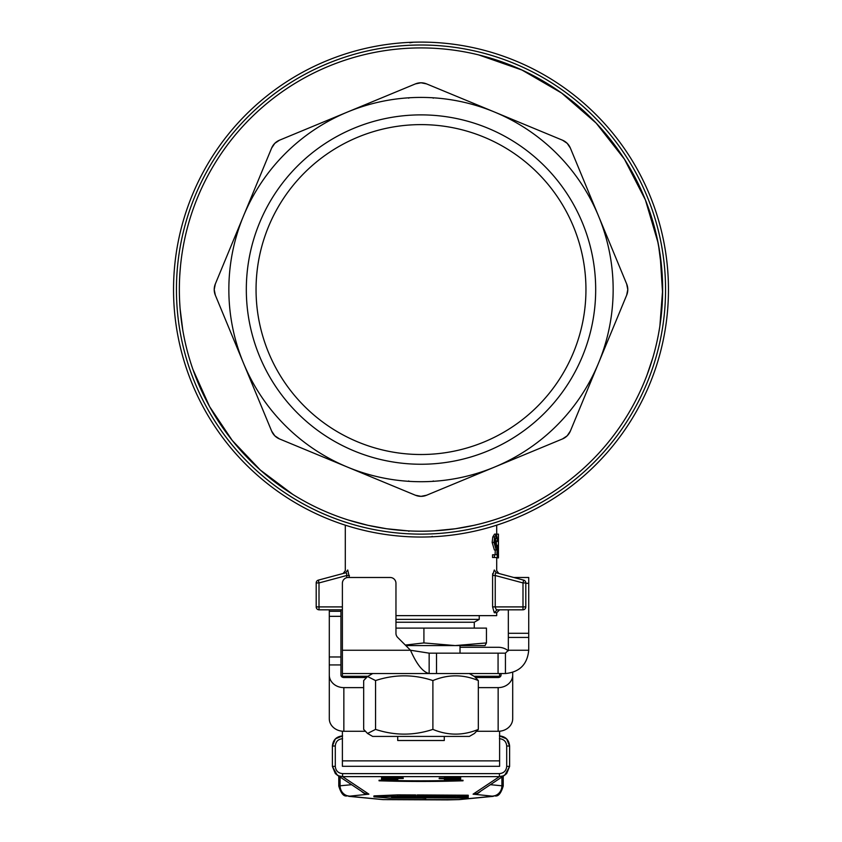 <?xml version="1.0" encoding="UTF-8"?>
<svg xmlns="http://www.w3.org/2000/svg" width="842" height="842" viewBox="0 0 842 842"><rect width="100%" height="100%" fill="white"/><g stroke="black" fill="none" stroke-linecap="round" stroke-linejoin="round"><path stroke-width="1.26" d="M659.97 325.391L662.454 299.194M658.402 334.653L659.623 327.643M657.076 341.136L658.276 335.295M659.886 325.97L662.643 289.837M657.128 238.254L659.844 252.874M660.149 254.947L662.612 293.542M473.825 525.366L455.333 528.755L434.188 530.849M653.371 223.277L653.139 222.456M652.603 220.625L652.371 219.878M653.034 357.04L652.424 359.113M651.413 362.386L651.845 360.997M653.36 355.913L653.518 355.335M645.309 379.437L645.835 378.1M645.94 377.848L646.688 375.932M647.014 375.058L652.771 357.913M652.224 359.766L652.487 358.881M653.392 355.798L653.687 354.735M653.813 354.303L653.971 353.714M653.613 224.13L653.792 224.772M653.687 224.372L653.529 223.835M652.771 221.214L652.297 219.625M651.245 216.215L650.887 215.12M646.961 203.932L646.467 202.627M647.003 204.048L646.446 202.575M647.161 204.469L648.508 208.132M650.75 214.699L646.909 203.785M646.309 202.227L645.709 200.712M425.736 798.132L389.341 798.121L374.069 796.858L414.948 795.816L415.727 796.322L391.572 796.974L425.863 798.279L425.863 797.385M415.727 796.322L415.727 795.437M415.727 795.848L415.727 794.953L397.782 794.869L374.448 795.879L374.069 796.858M397.803 796.627L417.064 796.848M468.163 798.048L420.716 797.795L468.163 798.048L468.163 797.153L467.384 797.121M420.716 797.448L421.474 797.448M417.064 797.395L455.069 796.816L417.979 796.385L417.064 795.869L418.127 795.837L468.247 796.132L468.194 797.058L447.439 797.584L417.064 797.395L417.064 796.5M417.064 795.869L417.064 794.974L418.127 794.943L467.468 795.216L468.247 795.248L468.247 796.132L468.247 795.248M417.064 796.343L417.064 795.448M417.064 796.921L417.064 796.037M397.74 777.924L403.244 777.924L403.244 778.503L381.952 778.671L403.244 778.503M386.773 780.345L397.803 780.155L381.542 780.176L381.542 779.576L397.74 779.618L381.542 779.566L381.542 778.987M397.74 779.524L397.803 780.155M444.344 778.303L444.344 777.724L452.512 777.44L460.679 777.724L460.679 778.303L444.344 778.303L460.679 778.303M379.047 780.818L394.035 781.197A51.383 1.789 180 0 0 448.039 781.197L463.016 780.818L446.597 781.134A49.131 1.716 0 0 1 395.487 781.134L379.047 780.818L379.047 780.239L381.784 780.271M391.267 780.397L397.361 780.481L397.361 781.06M397.361 780.597A49.131 1.716 180 0 0 444.702 780.597M444.702 781.06L444.702 780.481L453.354 780.366M460.132 780.281L463.016 780.239L463.016 780.818M439.198 778.671L460.616 778.997L439.198 778.671L439.198 778.082L444.344 778.082M460.5 778.376L460.616 778.997M444.829 780.197L460.616 780.197L444.829 779.681L460.679 779.534L444.418 779.555L444.534 778.903M460.616 778.903L460.679 779.534M381.542 778.25L381.542 777.671L383.489 777.45L389.562 777.366L397.74 777.661L397.74 778.25L381.942 778.355L397.74 778.25M460.563 779.587L460.616 780.197M381.479 779.039L397.803 779.039L381.479 779.039L381.91 778.345M375.564 729.393C394.677 735.697 413.79 735.697 432.893 729.393C448.039 735.697 463.184 735.697 478.33 729.393L474.446 733.466L469.331 736.424L372.669 736.424L367.554 733.466L375.564 729.393L375.564 680.568L367.554 676.494L363.67 680.568L363.67 729.393L367.554 733.466M498.064 653.16L429.157 653.16L429.157 673.537L342.389 673.537L505.432 673.537L505.432 653.16L498.064 653.16L498.064 673.537M469.331 673.537L474.446 676.494L478.33 680.568C463.184 674.263 448.039 674.263 432.893 680.568C413.79 674.263 394.677 674.263 375.564 680.568M332.39 746.075C333 739.897 336.4 736.508 342.589 735.887L335.379 738.876L332.39 746.086L332.38 766.441L335.379 773.651L338.684 775.85L342.589 776.629L499.411 776.629L503.316 775.85L506.621 773.651L509.61 766.452L509.61 746.086L506.621 738.876L499.411 735.887C505.6 736.497 509 739.886 509.61 746.075L506.705 745.97L506.705 766.336C506.274 770.756 503.842 773.188 499.411 773.619L499.411 776.629L473.088 794.153L493.033 796.237L458.427 799.626L447.481 799.889L383.573 799.626L348.967 796.237L368.912 794.153L342.589 776.629L342.589 773.619C338.158 773.188 335.726 770.756 335.295 766.336L332.38 766.441L332.38 746.075L335.295 745.97C335.726 741.56 338.158 739.129 342.589 738.697M501.906 777.029L501.906 785.797A21.839 0.758 180 0 1 503.232 786.049L503.232 776.145M351.598 784.691L340.094 785.797A21.839 0.758 180 0 0 338.768 786.049L338.768 776.145M349.409 577.486L347.725 569.992C344.504 570.897 344.504 570.897 347.725 569.992C344.504 570.897 344.504 570.897 347.725 569.992L345.662 572.813L318.35 580.127L345.662 572.813L346.693 573.402L346.757 577.675M395.961 615.639L496.696 615.639L496.696 612.734L499.611 609.818L497.106 609.818L494.286 612.734L496.696 612.734M292.869 494.443L260.304 470.036L232.297 440.503L209.637 406.686L192.976 369.554M182.788 330.148L180.135 308.972M179.988 307.046L179.672 302.004M421 42.1A247.464 247.464 0 0 1 668.464 289.564A247.464 247.464 0 0 1 421 537.038A247.464 247.464 0 0 1 173.536 289.564A247.464 247.464 0 0 1 421 42.1M432.767 536.754L431.525 536.807M428.452 42.216L431.251 42.311M415.432 83.895L421 82.779L426.568 83.895A14.556 14.556 0 0 0 415.432 83.895L421 82.779L426.568 83.895L494.528 112.039A192.155 192.155 0 0 0 243.475 363.102A192.155 192.155 0 0 0 613.155 289.564A192.155 192.155 0 0 0 494.528 112.039L562.498 140.193L567.213 143.35L570.371 148.076A14.556 14.556 0 0 0 562.498 140.193L567.213 143.35L570.371 148.076L626.68 283.996L627.785 289.564L626.68 295.142A14.556 14.556 0 0 0 626.68 283.996L627.785 289.564L626.68 295.142L570.371 431.062L567.213 435.788L562.498 438.935A14.556 14.556 0 0 0 570.371 431.062L567.213 435.788L562.498 438.935L426.568 495.243L421 496.348L415.432 495.243A14.556 14.556 0 0 0 421 496.348L415.432 495.243L279.502 438.935L274.787 435.788L271.629 431.062A14.556 14.556 0 0 0 274.787 435.788L271.629 431.062L215.32 295.142L214.215 289.564L215.32 283.996A14.556 14.556 0 0 0 214.215 289.564L215.32 283.996L271.629 148.076L274.787 143.35L279.502 140.193A14.556 14.556 0 0 0 274.787 143.35L279.502 140.193L415.432 83.895L279.502 140.193M431.251 536.817L432.241 536.375M408.959 531.313L407.981 530.86M409.759 42.763L413.548 42.216M316.792 581.169A2.915 2.915 0 0 0 316.192 582.938A2.915 2.915 0 0 1 318.35 580.127L319.002 582.938L316.192 582.938L316.192 606.903L316.192 582.938M319.034 608.966L319.097 609.818L342.389 609.818L319.097 609.818A2.915 2.915 0 0 1 316.192 606.903L319.002 606.903L319.034 608.966M349.409 575.496L346.757 575.496L319.002 582.938L319.002 606.903L342.389 606.903M522.966 608.966L522.998 606.903L525.808 606.903A2.915 2.915 0 0 1 522.903 609.818L497.106 609.818L522.903 609.818L522.966 608.966L522.903 609.818M525.808 582.938L522.998 582.938L523.65 580.127A2.915 2.915 0 0 1 525.808 582.938L525.808 606.903L525.808 582.938M524.955 608.966A2.915 2.915 0 0 0 525.808 606.903M496.685 534.228L498.443 534.123L498.443 557.888L496.696 557.888L496.696 570.666L498.843 573.476L523.65 580.127L496.338 572.813C499.685 573.707 499.685 573.707 496.338 572.813L495.307 573.402L495.243 575.496L492.591 575.496L492.686 573.591M496.338 572.813L494.275 569.992C497.496 570.897 497.496 570.897 494.275 569.992C497.496 570.897 497.496 570.897 494.275 569.992L492.591 575.496L492.591 606.903L495.243 606.903L495.243 575.496L522.998 582.938L522.998 606.903L495.243 606.903L495.843 608.966L497.106 609.818L499.611 609.818M395.961 622.238L474.278 622.238L474.278 628.111M395.961 619.375L479.224 619.375L474.278 622.238M397.708 736.424L397.708 740.497L444.292 740.497L444.292 736.424M256.052 289.564A164.948 164.948 0 0 0 421 454.512A164.948 164.948 0 0 0 585.948 289.564A164.948 164.948 0 0 0 421 124.616A164.948 164.948 0 0 0 256.052 289.564M595.683 289.564A174.683 174.683 0 0 1 421 464.247A174.683 174.683 0 0 1 246.317 289.564A174.683 174.683 0 0 1 421 114.88A174.683 174.683 0 0 1 595.683 289.564M421 531.207A241.643 241.643 0 0 1 179.357 289.564A241.643 241.643 0 0 1 421 47.92A241.643 241.643 0 0 1 662.643 289.564A241.643 241.643 0 0 1 421 531.207M421 45.015A244.559 244.559 0 0 0 176.441 289.564A244.559 244.559 0 0 0 421 534.123A244.559 244.559 0 0 0 665.559 289.564A244.559 244.559 0 0 0 421 45.015M485.097 645.572L455.185 645.582L460.016 645.582L460.016 653.16M274.787 143.35A14.556 14.556 0 0 0 271.629 148.076L274.787 143.35M421 496.348A14.556 14.556 0 0 0 426.568 495.243L421 496.348M274.787 435.788A14.556 14.556 0 0 0 279.502 438.935L274.787 435.788M214.215 289.564A14.556 14.556 0 0 0 215.32 295.142L214.215 289.564M271.629 431.062L215.32 295.142M562.498 438.935L426.568 495.243M570.371 148.076L626.68 283.996M405.307 645.056L423.915 642.93L455.185 645.582L486.455 642.93L486.455 628.111L395.961 628.111M455.185 645.582L405.823 645.582M486.455 642.93L485.003 645.582M423.915 642.93L423.915 628.111M651.74 217.783L652.318 219.699M648.266 371.68L648.698 370.469M653.434 355.65L653.834 354.229M653.413 355.703L652.792 357.871M652.361 359.323L652.161 359.955M652.045 360.334L650.571 364.986M650.529 365.102L648.761 370.291M647.635 373.406L647.288 374.343M492.591 606.903L494.286 612.734M318.497 580.959L318.35 580.191L318.497 580.959M409.233 42.384L410.749 42.311M432.599 97.767L433.304 98.167M409.401 97.767L408.696 98.167M432.599 481.371L433.304 480.971M409.401 481.371L408.696 480.971M407.97 530.86L386.657 528.755L368.154 525.355M348.356 520.03L367.912 525.303M179.967 272.355L180.388 267.219M181.251 259.389L180.746 263.672L181.251 259.389M180.493 266.177L179.883 273.608M179.63 278.144L179.535 280.186M180.23 268.977L179.778 275.345M478.698 54.909L521.977 70.033L561.614 93.041L596.189 123.132L624.459 159.201L645.414 199.954L658.086 242.875L645.414 199.954L624.459 159.201L596.189 123.132L561.614 93.041L521.977 70.033L478.698 54.909M658.528 245.159L662.054 272.703L658.528 245.159M494.38 557.499L492.538 557.499L492.538 554.773L494.38 554.773L494.38 557.499L497.317 557.499L497.675 545.532L497.243 545.184L496.359 547.458L495.012 542.164L496.348 536.47L497.738 540.617L496.348 534.123L494.549 534.123L492.791 536.943L492.149 542.427L494.38 549.973L496.18 549.973L497.127 548.521L496.885 554.773L494.38 554.773M495.107 554.773L495.296 549.973M497.275 540.869L495.506 540.869L495.338 538.396M495.37 545.858L495.464 545.184L497.243 545.184M496.422 545.184L496.317 540.869M496.696 534.123L496.696 525.176M498.443 557.888L498.432 548.026M498.411 545.553L498.443 534.123M498.38 547.132L496.622 547.132M496.348 534.123L494.633 536.943L494.001 542.427L496.18 549.973M508.336 609.818L508.336 650.245L528.723 650.245L528.723 577.486L513.809 577.486L528.723 577.486M342.389 677.189L342.389 583.306A5.82 5.82 0 0 1 348.22 577.486L390.141 577.486A5.82 5.82 0 0 1 395.961 583.306L395.961 633.3A5.82 5.82 0 0 0 397.666 637.426L410.496 650.245L429.157 653.16M436.524 653.16L436.524 673.537M429.157 673.537C422.937 672.169 416.716 664.401 410.496 650.245L342.389 650.245M505.432 653.16L508.336 650.245M528.723 650.245C527.355 664.391 519.588 672.148 505.432 673.537M499.611 677.189L499.611 673.537M342.389 760.884L499.611 760.884L499.611 766.315L342.389 766.315L342.389 731.224M499.611 760.884L499.611 731.224M342.389 766.315L499.611 766.315M499.411 738.697C503.842 739.129 506.274 741.56 506.705 745.97M397.74 779.618L397.74 779.039M392.751 779.787L392.751 779.208M393.824 779.724L393.824 779.145M387.457 779.597L387.457 779.008M394.372 779.039L384.91 779.039L394.372 779.039M385.899 779.113L385.899 778.534M393.351 779.113L393.351 778.534M397.803 779.039L397.803 778.45M393.614 778.345L393.614 777.766M385.689 778.355L385.689 777.766M386.846 778.397L386.846 777.819M392.404 778.397L392.404 777.819M395.856 778.04L395.856 777.461M383.489 778.029L383.489 777.45M454.491 779.608L457.606 779.513L454.491 779.608L454.491 779.029M449.649 779.766L449.649 779.166M448.565 779.681L448.565 779.103M444.534 778.966L444.534 778.387M448.049 778.903L456.88 778.924L448.049 778.903M456.227 778.376L447.786 778.303L456.227 778.376L456.227 777.798M448.775 778.376L448.775 777.798M381.542 780.176L388.72 780.397M391.614 780.239L394.74 780.134L391.614 780.239L391.614 779.65M386.773 780.387L386.773 779.787M385.689 780.302L385.689 779.724M478.33 729.393L478.33 680.568M432.893 729.393L432.893 680.568M329.296 609.818L329.296 675.01A14.556 12.609 0 0 0 343.852 687.619L363.67 687.619M366.186 677.526L343.852 677.526A2.915 2.526 180 0 1 340.936 675.01L340.936 609.818M508.284 650.824A14.556 12.609 0 0 0 498.148 647.277L460.016 647.277M365.102 731.288L343.852 731.288A14.556 12.609 180 0 1 329.296 718.679L329.296 675.01M478.33 687.619L498.148 687.619A14.556 12.609 0 0 0 512.704 675.01L512.704 718.679A14.556 12.609 180 0 1 498.148 731.288L476.898 731.288M501.064 673.537L501.064 675.01A2.915 2.526 180 0 1 498.148 677.526L475.814 677.526M512.704 703.554L512.704 672.369M414.948 795.816L414.948 794.922M399.971 795.732L399.971 794.848M397.782 795.764L397.782 794.869M416.485 797.732L416.485 796.848M400.613 797.648L400.613 796.753M398.729 797.595L398.729 796.7M467.384 798.016L467.384 797.342M467.468 796.1L467.468 795.216M418.127 795.837L418.127 794.943M473.088 794.153L473.078 794.174A10.188 10.167 -123.7 0 0 478.74 792.459L505.074 774.914M506.705 766.336L509.62 766.441L504.821 775.061M499.411 773.619L342.589 773.619M335.295 766.336L335.295 745.97M337 774.966L363.26 792.459A10.188 10.167 -56.3 0 0 368.912 794.153M340.094 777.029L340.094 785.797A10.188 9.567 84.5 0 0 342.894 793.027A10.188 9.567 84.5 0 0 349.662 796.1M503.232 786.049C498.759 800.574 494.18 794.28 493.307 796.332A10.188 9.567 -95.5 0 1 492.338 796.374M490.402 784.691L501.906 785.797A10.188 9.567 95.5 0 1 499.106 793.027A10.188 9.567 95.5 0 1 492.338 796.1M480.54 791.248A10.188 9.567 95.5 0 1 473.772 794.322M498.18 551.857L497.496 551.857M498.075 541.395L496.317 541.395M494.633 536.943L492.791 536.943M494.001 542.427L492.149 542.427M508.336 637.426L528.723 637.426M508.336 633.3L528.723 633.3M525.808 583.306L528.723 583.306M499.611 676.273L474.057 676.273M367.943 676.273L342.389 676.273M493.307 796.332L459.395 799.584A10.188 9.567 -95.5 0 1 458.427 799.626M459.395 799.584L382.605 799.584A10.188 9.567 -84.5 0 0 383.573 799.626M382.605 799.584L348.693 796.332A10.188 9.567 -84.5 0 0 349.662 796.374M361.46 791.248A10.188 9.567 84.5 0 0 368.228 794.322M396.224 779.429L396.224 778.85M392.667 779.366L392.667 778.787M388.109 779.492L388.109 778.913M386.131 779.65L386.131 779.071M389.604 779.145L389.604 778.555M389.635 778.755L389.635 778.176M455.659 780.187L455.659 779.608M389.562 777.945L389.562 777.366M452.428 779.239L452.428 778.661M452.628 779.018L452.628 778.44M452.512 778.029L452.512 777.44M452.47 778.408L452.47 777.829M389.551 779.86L389.551 779.282M329.296 616.333L340.936 616.333M329.296 664.927L340.936 664.927M340.936 656.971L329.296 656.971M340.936 611.292L329.296 611.292M343.852 687.619L343.852 731.288M498.148 731.288L498.148 687.619M373.911 796.827L373.911 795.932M420.621 797.784L420.621 796.9M372.669 673.537L367.554 676.494M345.304 525.176L345.304 570.666L343.157 573.476M479.224 615.639L479.224 619.375M498.443 545.869L498.443 548.142M338.768 786.049C343.241 800.574 347.82 794.28 348.693 796.332M337.221 775.103L332.39 766.441M509.62 766.441L509.62 746.075"/></g></svg>
